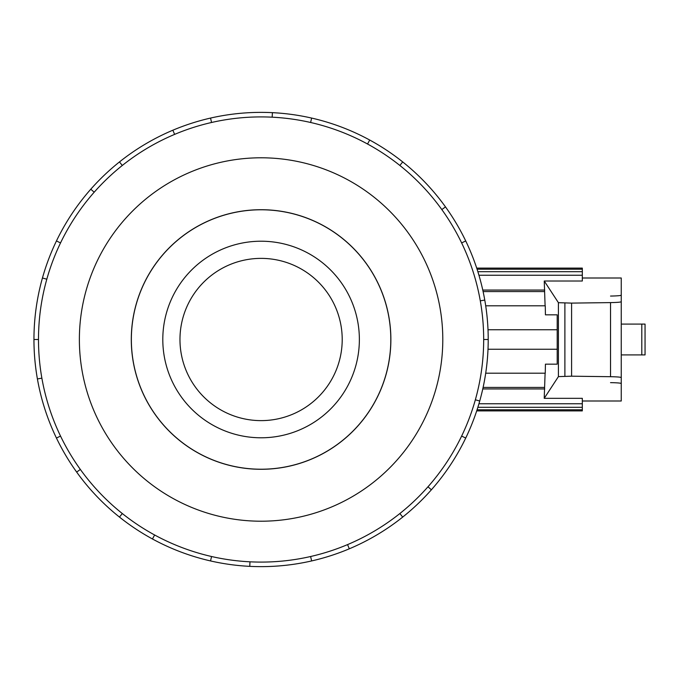 <?xml version="1.0" encoding="UTF-8"?>
<svg xmlns="http://www.w3.org/2000/svg" width="679" height="679" viewBox="0 0 679 679"><rect width="100%" height="100%" fill="white"/><g stroke="black" fill="none" stroke-linecap="round" stroke-linejoin="round"><path stroke-width="1.02" d="M179.969 339.5A81.124 81.124 0 0 0 261.084 420.624A81.124 81.124 0 0 0 342.208 339.5A81.124 81.124 0 0 0 261.084 258.376A81.124 81.124 0 0 0 179.969 339.5M131.361 339.5A129.723 129.723 0 0 0 261.084 469.223A129.723 129.723 0 0 0 390.807 339.5A129.723 129.723 0 0 0 261.084 209.777A129.723 129.723 0 0 0 131.361 339.5M162.799 339.5A98.285 98.285 0 0 1 261.084 241.215A98.285 98.285 0 0 1 359.369 339.5A98.285 98.285 0 0 1 261.084 437.785A98.285 98.285 0 0 1 162.799 339.5M131.293 339.5A129.791 129.791 0 0 0 261.084 469.291A129.791 129.791 0 0 0 390.875 339.5A129.791 129.791 0 0 0 261.084 209.709A129.791 129.791 0 0 0 131.293 339.5M483.677 339.5A222.593 222.593 0 0 0 261.084 116.907A222.593 222.593 0 0 0 38.491 339.5A222.593 222.593 0 0 0 261.084 562.093A222.593 222.593 0 0 0 483.677 339.5L488.218 339.5A227.134 227.134 0 0 1 465.726 438.048L461.635 436.079M442.793 339.5A181.709 181.709 0 0 0 261.084 157.791A181.709 181.709 0 0 0 79.375 339.5A181.709 181.709 0 0 0 261.084 521.209A181.709 181.709 0 0 0 442.793 339.5M41.877 378.152L37.404 378.941A227.134 227.134 0 0 1 465.726 240.952A227.134 227.134 0 0 1 488.218 339.5M478.941 403.75L582.319 403.75L582.319 398.327L544.219 398.327L558.41 376.616L571.591 376.191L610.531 376.701C617.177 376.82 620.75 377.117 621.251 377.592L621.251 401L582.319 401M582.319 278L621.251 278L621.251 383.533C620.75 383.058 617.177 382.752 610.531 382.642M485.706 373.195L545.254 373.195L545.432 364.156L557.204 364.156L545.432 364.156M544.219 398.327L545.101 373.195M558.41 376.616L558.41 302.681L544.244 281.013L582.319 281.013L582.319 275.25L478.941 275.25M545.101 305.805L544.244 281.013M545.432 314.844L557.204 314.844L545.432 314.844L545.254 305.805L485.706 305.805M557.204 314.844L557.204 364.156M610.531 296.061C617.177 295.942 620.75 295.645 621.251 295.17L621.251 301.705C620.75 302.189 617.177 302.486 610.531 302.605L571.591 303.106L558.41 302.681M621.251 354.913L645.05 354.913L645.05 324.087L621.251 324.087M571.591 376.191L571.591 303.106M557.204 349.235L488.014 349.235M488.014 329.765L557.204 329.765M544.634 291.571L483.109 291.571M482.769 290.06L544.728 290.06M476.709 268.112L582.319 268.112L582.319 275.25M582.319 403.75L582.319 410.888L476.709 410.888M477.074 269.232L582.319 269.232M582.319 271.685L477.863 271.685M582.319 409.768L477.074 409.768M582.319 407.315L477.863 407.315M544.634 387.429L483.109 387.429M544.728 388.94L482.769 388.94M46.809 279.213L42.438 277.983M56.442 240.952L60.533 242.921M33.95 339.5L38.491 339.5M94.186 192.216L90.782 189.212M119.47 161.916L122.305 165.472M174.622 134.391L172.856 130.198M210.541 118.061L211.551 122.492M272.177 117.187L272.406 112.646M311.627 118.061L310.617 122.492M367.543 144.016L369.716 140.027M402.698 161.916L399.872 165.472M441.817 209.565L445.5 206.908M465.726 240.952L461.635 242.921M480.291 300.848L484.772 300.059M475.359 399.787L479.73 401.017M427.982 486.784L431.386 489.788A227.134 227.134 0 0 1 402.698 517.084L399.872 513.528M465.726 438.048A227.134 227.134 0 0 1 431.386 489.788M347.546 544.609L349.312 548.802A227.134 227.134 0 0 1 311.627 560.939L310.617 556.508M402.698 517.084A227.134 227.134 0 0 1 349.312 548.802M249.991 561.813L249.762 566.354A227.134 227.134 0 0 1 210.541 560.939L211.551 556.508M311.627 560.939A227.134 227.134 0 0 1 249.762 566.354M154.625 534.984L152.452 538.973A227.134 227.134 0 0 1 119.47 517.084L122.305 513.528M210.541 560.939A227.134 227.134 0 0 1 152.452 538.973M80.351 469.435L76.668 472.092A227.134 227.134 0 0 1 56.442 438.048L60.533 436.079M119.47 517.084A227.134 227.134 0 0 1 76.668 472.092M56.442 438.048A227.134 227.134 0 0 1 37.404 378.941M641.808 354.913L641.808 324.087M610.531 376.701L610.531 302.605M564.886 376.191L564.886 303.106"/></g></svg>
